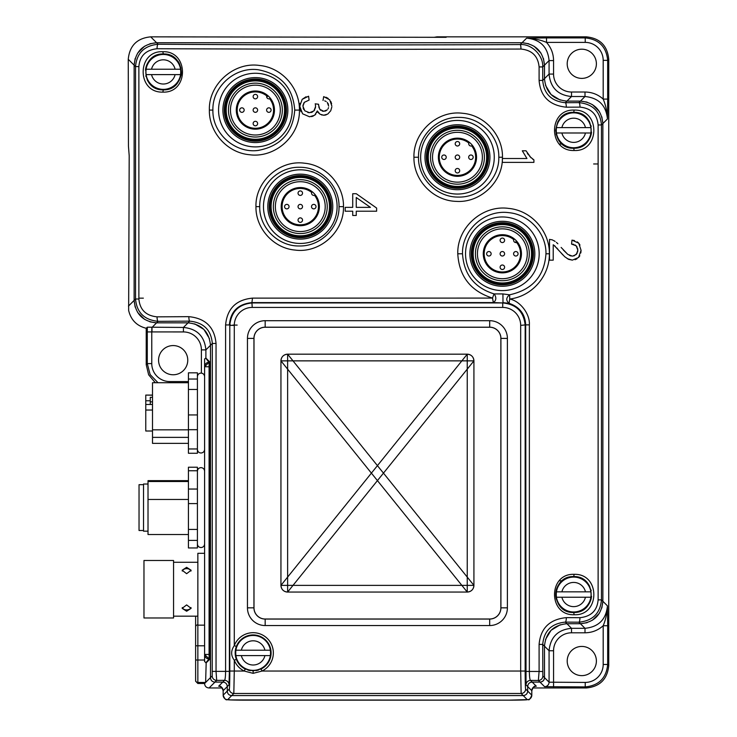 <?xml version="1.0" encoding="UTF-8"?>
<svg xmlns="http://www.w3.org/2000/svg" width="737" height="737" viewBox="0 0 737 737"><rect width="100%" height="100%" fill="white"/><g stroke="black" fill="none" stroke-linecap="round" stroke-linejoin="round"><path stroke-width="1.11" d="M515.771 242.556A14.371 14.371 0 0 0 516.14 240.584M204.6 660.02L204.6 654.502L204.6 661.577L204.6 660.02L197.857 660.02L197.857 683.485L195.618 681.237L195.618 626.911L195.618 645.787L197.857 645.787L197.857 660.02L195.618 660.02M201.394 373.106L201.394 349.891L205.89 349.891L205.89 358.062L204.6 358.993L204.6 366.722A4.394 4.394 -23.7 0 1 208.995 362.3L204.6 366.777L204.6 654.41L204.6 645.787L197.857 645.787L197.857 553.303L204.6 553.303M205.89 358.062L210.128 362.3L209.087 362.3L209.087 366.786L204.6 366.731M204.6 644.322L204.6 376.671C204.379 374.497 203.182 373.3 201.008 373.079C198.824 373.3 197.627 374.497 197.415 376.671M204.6 654.41L209.087 654.41L209.087 658.896L204.6 654.502A4.394 4.394 -156.1 0 0 208.995 658.906M195.618 616.178L195.618 626.911A2.248 2.1 0 0 1 197.857 624.819M222.224 687.971L209.087 687.971C206.305 687.768 204.803 686.267 204.6 683.485L197.857 683.485M155.35 382.733L148.634 374.792L146.221 364.668L146.221 328.278C136.75 325.892 130.9 319.95 128.643 310.452L129.196 155.728L128.45 146.23L128.256 59.292C129.583 45.657 137.064 38.177 150.707 36.85L446.134 37.32M434.111 37.32L436.977 36.85L586.293 36.85C599.927 38.177 607.417 45.657 608.744 59.292L608.744 665.529L607.684 664.47C606.348 678.095 598.868 685.585 585.233 686.912L544.588 686.681A4.486 4.486 -45 0 0 549.074 682.195L585.233 682.425L585.233 686.912L586.293 687.971L532.74 687.971M553.561 650.753A17.955 17.955 137.4 0 1 571.516 632.797L571.516 628.311C557.891 629.638 550.41 637.118 549.074 650.753L549.074 682.195L544.486 677.607C544.219 680.334 542.727 681.826 540 682.093L532.188 682.093C529.406 682.305 527.904 683.798 527.701 686.58L527.701 691.076C527.434 693.803 525.942 695.304 523.215 695.562C525.942 695.304 527.434 693.803 527.701 691.076L527.701 686.58L531.801 690.68A4.486 4.486 135 0 1 536.287 686.193L532.188 682.093L540 682.093C542.782 681.882 544.274 680.389 544.486 677.607L544.486 646.165L549.074 650.753L553.561 650.753L553.561 686.912M535.034 686.423L536.287 686.193M261.045 669.03L262.031 671.048L520.681 671.048L520.681 325.376L525.674 324.87C525.122 314.1 519.594 306.914 509.092 303.322C505.868 300.576 506.015 297.739 509.534 294.8L502.929 293.925L502.993 302.658L509.092 303.322L509.709 299.029C532.427 296.311 549.765 275.546 549.36 253.786C549.848 231.759 531.69 210.469 508.622 208.405C482.523 204.702 457.014 227.466 457.778 253.786C459.114 276.403 470.685 291.17 492.509 298.089L493.357 302.585L502.726 302.935C516.361 304.261 523.841 311.742 525.168 325.376L525.168 671.048L520.681 671.048L521.142 693.489L233.822 693.489L234.283 671.048L244.233 671.048A20.203 20.203 0 0 1 234.283 660.177C230.782 655.552 230.782 650.707 234.283 645.63A20.203 20.203 0 0 1 272.57 647.372A20.203 20.203 0 0 1 262.031 671.048L253.132 673.342L244.233 671.048L245.228 669.03A17.964 17.964 0 0 1 235.49 656.234A17.964 17.964 0 0 0 245.228 669.03L253.132 670.863L261.045 669.03A17.964 17.964 0 0 0 251.372 635.027A17.964 17.964 0 0 0 236.374 646.441C234.781 650.753 234.781 655.064 236.374 659.366L234.283 660.177L234.283 671.048L229.797 671.048A17.964 0.47 90 0 1 229.336 689.003L227.263 691.076C227.466 693.858 228.967 695.359 231.75 695.562L523.215 695.562L231.75 695.562C228.967 695.359 227.475 693.858 227.263 691.076L227.263 686.58C227.051 683.798 225.559 682.305 222.777 682.093L214.964 682.093L222.777 682.093L218.677 686.193L219.93 686.423M608.744 665.529C607.417 679.164 599.927 686.644 586.293 687.971M149.906 321.839L156.585 322.852L188.027 322.852L183.439 327.44C197.074 328.776 204.554 336.256 205.89 349.891L210.478 345.303L210.478 677.607C210.681 680.389 212.182 681.882 214.964 682.093C212.182 681.882 210.681 680.389 210.478 677.607L210.478 345.303C209.151 331.659 201.662 324.179 188.027 322.852L156.585 322.852C142.95 321.525 135.461 314.045 134.134 300.41L135.157 307.08M194.706 323.875L203.9 329.43L209.455 338.624M137.626 312.424L144.581 319.379M135.157 58.499L134.134 65.178L134.134 300.41L134.134 65.178C135.47 51.535 142.95 44.054 156.585 42.728L149.915 43.741M144.572 46.21L137.626 53.156M528.724 43.75L522.045 42.728L156.585 42.728L522.045 42.728C535.679 44.054 543.16 51.544 544.486 65.178L543.473 58.499M540.995 53.156L534.058 46.219M520.967 49.057C531.985 50.134 538.028 56.086 539.097 66.929L542.736 66.929C543.482 55.837 531.856 43.649 520.202 44.57A893.308 23.381 180 0 1 158.105 44.248A4.486 1.059 90.4 0 0 157.045 48.734L361.194 49.397L520.967 49.057A4.486 0.765 -90.3 0 0 520.202 44.57L526.633 38.14C534.085 38.527 540.709 39.945 546.504 42.396L546.504 37.909L526.633 38.14C540.249 39.485 547.729 46.965 549.074 60.581L549.074 74.069L544.486 78.666L544.486 65.178L544.486 78.666C545.813 92.3 553.294 99.781 566.928 101.107L571.516 96.519L571.516 92.024L585.003 92.024C591.949 92.116 598.011 94.465 603.188 99.09C605.648 104.884 607.067 111.508 607.454 118.961L607.684 99.09L603.188 99.09L603.188 60.36L607.684 60.36C606.348 46.726 598.868 39.245 585.233 37.909L585.233 42.396L546.504 42.396C551.129 47.583 553.478 53.644 553.561 60.581L553.561 74.069L549.074 74.069C550.41 87.703 557.891 95.184 571.516 96.519L585.003 96.519C598.628 97.855 606.109 105.345 607.454 118.961L602.866 123.549L601.843 116.87M560.258 100.094L551.064 94.529L545.5 85.335M587.094 102.121L580.415 101.107L566.928 101.107L580.415 101.107C594.05 102.434 601.53 109.914 602.866 123.549L602.866 601.272C601.53 614.907 594.05 622.387 580.415 623.714L587.094 622.701M599.374 111.536L592.437 104.599M592.437 620.232L599.374 613.295M601.843 607.951L602.866 601.272L602.866 123.549L601.466 124.949L598.122 124.949C597.099 114.171 591.056 108.228 579.991 107.132A4.486 1.059 -90.4 0 0 578.895 102.627C592.714 104.009 600.231 111.453 601.466 124.949L601.466 599.872C600.231 613.377 592.705 620.812 578.895 622.194A4.486 1.059 -89.6 0 0 579.955 617.698C591.185 616.464 597.228 610.522 598.122 599.872L601.466 599.872L607.454 605.86L607.684 625.731L603.188 625.731C598.011 630.356 591.949 632.714 585.003 632.797L571.516 632.797M607.684 625.731L607.684 664.47L603.188 664.47L603.188 625.731C605.648 619.937 607.067 613.313 607.454 605.86C606.109 619.485 598.628 626.966 585.003 628.311L571.516 628.311L566.928 623.714L580.415 623.714L566.928 623.714C553.294 625.05 545.813 632.53 544.486 646.165L544.486 677.607L542.847 675.967A4.486 4.486 135 0 1 538.36 680.463L544.588 686.681M545.5 639.486L551.055 630.292L560.258 624.736M209.087 687.971L216.687 680.371A4.486 4.486 -135 0 1 212.201 675.884L204.6 683.485M195.618 680.223A2.248 2.248 180 0 0 197.857 682.471L205.614 682.471L206.176 662.849L210.128 658.896L210.238 366.786L209.087 366.786L209.087 654.41L210.238 654.41M204.6 661.577L206.176 662.849M210.128 658.896L209.022 658.906L205.853 662.849M210.128 362.3L210.238 366.786M146.221 328.278L147.317 327.182L183.439 327.44L183.439 331.936L151.767 331.926L151.767 363.599L147.28 363.599L150.145 374.571L157.994 382.733M173.167 374.764A14.593 14.593 0 0 0 187.76 360.163A14.593 14.593 0 0 0 173.167 345.57A14.593 14.593 0 0 0 158.566 360.163A14.593 14.593 0 0 0 173.167 374.764M146.221 364.668L147.28 363.599L147.28 331.926L151.767 331.926L151.868 327.449M436.977 36.85L444.181 37.32M436.977 37.126L435.033 37.32M444.199 37.191L446.152 37.191M581.797 646.432A14.593 14.593 0 0 0 567.204 661.034A14.593 14.593 0 0 0 581.797 675.626A14.593 14.593 0 0 0 596.39 661.034A14.593 14.593 0 0 0 581.797 646.432M581.797 78.389A14.593 14.593 0 0 0 596.39 63.797A14.593 14.593 0 0 0 581.797 49.195A14.593 14.593 0 0 0 567.204 63.797A14.593 14.593 0 0 0 581.797 78.389M534.887 686.423L535.237 686.377C534.334 685.677 533.192 687.114 531.81 690.698L531.81 695.184A4.486 4.486 135 0 1 527.314 699.662A17.964 0.47 0 0 1 509.359 700.15L528.374 699.579C528.917 700.5 530.069 699.035 531.81 695.194L525.628 689.003A17.964 0.47 -90 0 1 525.168 671.048M218.677 686.193A4.486 4.486 -135 0 1 223.164 690.68L227.263 686.58L227.263 691.076L223.164 695.175L223.154 690.698C221.773 687.114 220.63 685.677 219.727 686.377L220.077 686.423M531.801 695.203L531.801 690.68M223.164 690.68L223.164 695.203M532.188 682.093L530.511 680.417A4.486 4.486 -45 0 0 526.025 684.913L525.674 324.87L529.359 324.87L529.359 671.435L539.097 671.453L538.36 680.463L530.511 680.417C529.811 679.671 529.424 676.677 529.359 671.435M507.397 607.841L507.397 338.403A17.706 17.706 0 0 0 489.69 320.696L265.173 320.696A17.706 17.706 0 0 0 247.457 338.403L247.457 607.841A17.706 17.706 0 0 0 265.173 625.547L489.69 625.547A17.706 17.706 0 0 0 507.397 607.841L500.92 607.841L500.92 338.403A11.23 11.23 0 0 0 489.69 327.182L265.173 327.182A11.23 11.23 0 0 0 253.943 338.403L253.943 607.841A11.23 11.23 0 0 0 265.173 619.062L489.69 619.062A11.23 11.23 0 0 0 500.92 607.841L500.865 607.841A11.166 11.166 0 0 1 489.69 619.006L265.173 619.006A11.166 11.166 0 0 1 253.998 607.841L253.998 338.403A11.166 11.166 0 0 1 265.173 327.237L489.69 327.237A11.166 11.166 0 0 1 500.865 338.403L500.865 607.841M258.521 670.044A17.964 17.964 0 0 1 255.859 670.661A17.964 17.964 0 0 0 258.521 670.044M250.405 670.661A17.964 17.964 0 0 1 247.752 670.044A17.964 17.964 0 0 0 250.405 670.661M235.177 652.908A17.964 17.964 0 0 1 236.374 646.441A17.964 17.964 0 0 0 235.177 652.908M227.263 686.58L229.023 684.83L229.373 671.352L229.797 325.376C231.123 311.742 238.604 304.261 252.238 302.935L502.726 302.935L502.726 307.421L252.238 307.421L251.916 302.612C238.088 304.012 230.57 311.456 229.373 324.953L225.596 324.953C227.134 308.656 236.098 299.71 252.496 298.126L251.916 302.612L493.357 302.585C496.305 300.429 496.591 297.545 494.214 293.925L494.002 293.888C474.398 287.725 463.895 274.357 462.514 253.786C461.804 230.22 484.688 209.4 508.779 212.661C529.857 214.541 546.449 233.859 545.96 253.786C544.44 276.108 532.335 289.788 509.654 294.8L509.534 294.8M229.023 684.83A4.486 4.486 45 0 0 224.527 680.334L222.777 682.093M188.838 316.661C205.485 318.292 214.55 327.228 216.042 343.46L212.311 343.46C211.15 329.992 203.624 322.557 189.741 321.148A4.486 0.903 -90.3 0 1 188.838 316.661L157.045 316.846A4.486 1.059 89.6 0 0 158.105 321.332C144.286 319.95 136.769 312.506 135.534 299.01L138.878 299.01C139.892 309.78 145.944 315.731 157.045 316.846M157.045 48.734C145.815 49.987 139.754 55.938 138.878 66.579L135.534 66.579C136.769 53.073 144.295 45.63 158.105 44.248L150.707 36.85M579.991 107.132L566.283 107.187C549.461 105.409 540.405 96.483 539.097 80.416L542.736 80.416C543.86 93.848 551.396 101.273 565.325 102.71A4.486 0.986 89.7 0 1 566.32 107.187M579.991 617.689L566.283 617.643C549.618 619.292 540.562 628.21 539.097 644.414L539.097 671.471M566.32 617.634A4.486 0.986 90.3 0 1 565.325 622.111A893.355 23.381 0 0 1 578.895 622.194L585.003 628.311L585.003 632.797M539.097 644.414L542.736 644.414C543.897 630.936 551.433 623.502 565.325 622.111L566.928 623.714M544.486 646.165L542.736 644.414L542.847 675.967M509.654 294.8L509.709 299.029C520.267 301.037 530.152 314.165 529.359 324.87M216.042 671.37L225.596 671.37C225.531 676.621 225.181 679.615 224.527 680.334A888.831 23.28 0 0 0 216.687 680.371L216.042 671.379L216.042 343.46M494.002 293.888L492.509 298.089L252.496 298.126M574.187 150.505C548.006 151.5 547.95 109.002 574.187 110.089C600.646 109.306 600.13 151.794 574.187 150.505L573.672 148.257C596.887 149.003 597.053 111.692 573.672 112.328C550.318 111.609 550.484 149.095 573.672 148.257C565.251 147.031 557.384 144.986 555.716 130.292C557.651 118.353 563.639 112.365 573.672 112.328L574.187 110.089M162.813 92.125C136.354 92.908 136.87 50.42 162.813 51.71C188.994 50.715 189.05 93.212 162.813 92.125L163.328 89.877C186.682 90.605 186.516 53.119 163.328 53.958C140.113 53.211 139.947 90.522 163.328 89.877C172.403 89.352 178.262 84.617 180.897 75.662C182.334 73.341 180.095 62.627 177.626 61.051C173.923 56.436 169.16 54.068 163.328 53.958L162.813 51.71M574.187 614.741C548.006 615.736 547.95 573.239 574.187 574.326C600.646 573.533 600.13 616.021 574.187 614.741L573.672 612.493C596.887 613.23 597.053 575.929 573.672 576.564C550.318 575.846 550.484 613.331 573.672 612.493C564.008 611.83 558.084 606.671 555.882 597.007C555.274 592.032 556.463 587.555 559.438 583.584C562.469 580.507 563.704 577.624 573.672 576.564L574.187 574.326M552.197 239.829L549.507 239.396L552.197 239.829L555.136 241.423M554.694 241.119L554.132 240.769M556.371 242.372L557.872 243.772M561.133 247.439L567.776 254.366L563.335 250.036M571.101 256.006L569.296 255.315M573.93 255.96L577.117 253.408M577.679 251.98L577.725 248.655M577.2 247.144L575.127 244.951M573.736 244.371L572.76 244.168M574.51 240.575L571.976 240.124L571.571 244.094L571.976 240.124L578.738 243.182L577.283 241.874M579.982 245.062L578.738 243.182L581.069 250.331L578.563 257.489L579.807 255.813M580.83 252.938L581.069 250.331M577.007 258.798L575.072 259.719M553.856 245.181L564.791 256.789L568.632 259.36L572.345 260.133L567.278 258.659M562.985 255.02L561.161 253.04M557.992 249.346L556.711 247.881M555.302 246.379L554.546 245.707M328.49 104.617L327.993 103.355M326.159 101.503L324.685 100.84M328.158 98.399L325.938 97.21M331.622 103.788L330.812 101.476M331.807 107.058L330.729 110.79L327.725 114.088L330.729 110.79M326.242 114.806L325.247 115.092M324.51 115.212L321.489 114.908M318.974 113.36L318.062 112.273M317.472 111.25L316.717 112.66M315.795 114.134L314.635 115.258L317.315 110.928L319.969 114.161L323.681 115.258L327.725 114.088M313.28 116.059L311.558 116.612M302.585 113.793L309.568 116.796L302.585 113.793L299.729 106.202L302.188 99.32L308.582 96.215L309.098 100.075L308.582 96.215M300.014 108.947L301.065 111.748M300.079 103.281L299.729 106.202M306.067 96.75L302.188 99.32M303.58 103.438L304.528 102.148M309.098 100.075L304.363 102.323L302.925 106.229L303.064 104.847M303.801 109.555L303.119 107.888M302.925 106.229L304.805 110.817L309.485 112.706L307.836 112.521M312.654 111.895L311.06 112.531M315.537 105.713L315.418 108.146M314.8 109.749L313.861 110.965L315.593 106.552L315.39 104.765M316.293 103.972L317.426 104.11M319.029 107.86L318.55 104.258L318.513 104.875L318.55 104.258L315.169 103.825M320.788 110.393L319.803 109.316L323.764 111.287L322.18 111.084M326.288 110.624L324.989 111.149M328.499 107.63L328.002 108.883M376.625 208.064L356.257 193.72L376.625 208.064L376.625 211.215L356.257 211.215L356.257 215.462L352.719 215.462L352.719 211.215L345.192 211.215L345.192 207.355L352.719 207.355L352.719 193.72L356.257 193.72M209.372 110.089C208.875 131.96 226.996 152.752 249.456 154.724C275.122 158.344 300.152 135.967 299.425 110.089C299.821 87.823 281.654 67.482 259.406 65.455C233.915 61.641 208.479 84.423 209.372 110.089L212.91 110.089C212.164 132.973 234.578 153.591 258.079 150.449C280.751 146.138 292.976 132.688 294.736 110.089C293.004 87.537 280.806 74.087 258.153 69.739C234.615 66.514 212.118 87.27 212.91 110.089M255.96 206.636C255.499 228.111 273.289 248.212 295.03 250.064C319.803 253.51 344.161 231.897 343.488 206.636C343.893 184.895 326.04 165.088 304.473 163.209C279.747 159.643 255.195 181.514 255.96 206.636L259.737 206.636C259.157 227.272 277.794 246.416 299.277 245.974C320.623 246.563 339.554 227.604 339.02 206.636C339.545 185.752 320.835 166.829 299.415 167.29C278.042 166.7 259.148 185.881 259.737 206.636M502.45 158.51L502.468 157.239C502.938 135.599 485.01 115.202 462.974 113.323C437.861 109.822 413.245 131.72 413.936 157.239C413.466 180.261 433.227 200.851 456.332 201.367C479.4 203.043 501.4 183.283 502.358 160.325L502.45 158.51M531.045 157.819L526.034 150.79L522.303 150.79L526.955 158.51L502.358 158.51L502.358 162.37L533.92 162.37L533.92 159.883L532.584 159.072M527.25 153.084L528.466 154.908M502.929 293.925L494.214 293.925M473.172 253.786A29.185 29.185 0 0 1 502.358 224.592A29.185 29.185 0 0 1 531.543 253.786A29.185 29.185 0 0 1 502.358 282.971A29.185 29.185 0 0 1 473.172 253.786M475.42 253.786A26.947 26.947 0 0 0 502.358 280.723A26.947 26.947 0 0 0 529.304 253.786A26.947 26.947 0 0 0 502.358 226.839A26.947 26.947 0 0 0 475.42 253.786A26.947 26.947 0 0 0 502.358 280.723A26.947 26.947 0 0 0 529.304 253.786A26.947 26.947 0 0 0 502.358 226.839A26.947 26.947 0 0 0 475.42 253.786M477.438 253.786A24.92 24.92 0 0 0 502.358 278.706A24.92 24.92 0 0 0 527.277 253.786A24.92 24.92 0 0 0 502.358 228.857A24.92 24.92 0 0 0 477.438 253.786M516.582 242.445L517.365 241.994A19.088 19.088 0 0 0 514.205 238.816L513.744 239.599A18.185 18.185 0 0 0 484.642 249.696A18.185 18.185 0 0 0 506.383 271.52A18.185 18.185 0 0 0 516.582 242.445A2.248 2.248 0 0 1 513.744 239.599M314.506 195.296L315.289 194.844A19.088 19.088 0 0 0 312.129 191.666L311.677 192.449A18.185 18.185 0 0 0 282.566 202.546A18.185 18.185 0 0 0 304.317 224.37A18.185 18.185 0 0 0 314.506 195.296A2.248 2.248 0 0 1 311.677 192.449M325.21 206.636A24.92 24.92 0 0 0 300.281 181.707A24.92 24.92 0 0 0 275.362 206.636A24.92 24.92 0 0 0 300.281 231.556A24.92 24.92 0 0 0 325.21 206.636M273.344 206.636A26.947 26.947 0 0 0 300.281 233.574A26.947 26.947 0 0 0 327.228 206.636A26.947 26.947 0 0 0 300.281 179.69A26.947 26.947 0 0 0 273.344 206.636A26.947 26.947 0 0 0 300.281 233.574A26.947 26.947 0 0 0 327.228 206.636A26.947 26.947 0 0 0 300.281 179.69A26.947 26.947 0 0 0 273.344 206.636M271.096 206.636A29.185 29.185 0 0 1 300.281 177.442A29.185 29.185 0 0 1 329.476 206.636A29.185 29.185 0 0 1 300.281 235.822A29.185 29.185 0 0 1 271.096 206.636M269.604 98.749L270.387 98.297A19.088 19.088 0 0 0 267.227 95.119L266.766 95.911A18.185 18.185 0 0 0 237.664 105.999A18.185 18.185 0 0 0 259.406 127.823A18.185 18.185 0 0 0 269.604 98.749A2.248 2.248 0 0 1 266.766 95.911M280.3 110.089A24.92 24.92 0 0 0 255.38 85.16A24.92 24.92 0 0 0 230.46 110.089A24.92 24.92 0 0 0 255.38 135.009A24.92 24.92 0 0 0 280.3 110.089M228.442 110.089A26.947 26.947 0 0 0 255.38 137.027A26.947 26.947 0 0 0 282.326 110.089A26.947 26.947 0 0 0 255.38 83.143A26.947 26.947 0 0 0 228.442 110.089A26.947 26.947 0 0 0 255.38 137.027A26.947 26.947 0 0 0 282.326 110.089A26.947 26.947 0 0 0 255.38 83.143A26.947 26.947 0 0 0 228.442 110.089M226.195 110.089A29.185 29.185 0 0 1 255.38 80.895A29.185 29.185 0 0 1 284.565 110.089A29.185 29.185 0 0 1 255.38 139.275A29.185 29.185 0 0 1 226.195 110.089M471.671 145.898L472.463 145.447A19.088 19.088 0 0 0 469.294 142.269L468.843 143.061A18.185 18.185 0 0 0 439.731 153.149A18.185 18.185 0 0 0 461.482 174.973A18.185 18.185 0 0 0 471.671 145.898A2.248 2.248 0 0 1 468.843 143.061M482.376 157.239A24.92 24.92 0 0 0 457.456 132.319A24.92 24.92 0 0 0 432.527 157.239A24.92 24.92 0 0 0 457.456 182.159A24.92 24.92 0 0 0 482.376 157.239M430.509 157.239A26.947 26.947 0 0 0 457.456 184.176A26.947 26.947 0 0 0 484.393 157.239A26.947 26.947 0 0 0 457.456 130.292A26.947 26.947 0 0 0 430.509 157.239A26.947 26.947 0 0 0 457.456 184.176A26.947 26.947 0 0 0 484.393 157.239A26.947 26.947 0 0 0 457.456 130.292A26.947 26.947 0 0 0 430.509 157.239M428.261 157.239A29.185 29.185 0 0 1 457.456 128.045A29.185 29.185 0 0 1 486.641 157.239A29.185 29.185 0 0 1 457.456 186.424A29.185 29.185 0 0 1 428.261 157.239M418.505 157.239C417.98 178.372 436.903 197.534 458.626 197.074C480.321 197.663 499.41 178.179 498.802 157.239C499.4 136.428 480.579 116.962 458.764 117.404C437.105 116.805 417.971 136.013 418.505 157.239L413.936 157.239M526.955 158.51L522.303 150.79M529.719 156.456L533.92 159.883M569.729 147.815A17.964 17.964 0 0 1 568.946 147.621M567.352 147.105A17.964 17.964 0 0 1 566.256 146.654A17.964 17.964 0 0 0 567.352 147.105M562.939 144.701A17.964 17.964 0 0 1 561.88 143.844M559.567 141.412A17.964 17.964 0 0 1 558.084 139.219A17.964 17.964 0 0 0 559.567 141.412M556.315 134.926A17.964 17.964 0 0 1 556.048 133.756A17.964 17.964 0 0 0 556.315 134.926M557.716 122.047A17.964 17.964 0 0 1 558.038 121.467A17.964 17.964 0 0 0 557.716 122.047M562.091 116.566A17.964 17.964 0 0 1 564.551 114.825M565.924 114.088A17.964 17.964 0 0 1 566.799 113.701A17.964 17.964 0 0 0 565.924 114.088M569.121 112.918A17.964 17.964 0 0 1 570.742 112.577M575.855 112.466A17.964 17.964 0 0 1 589.757 122.296A17.964 17.964 0 0 0 575.855 112.466M591.056 125.778A17.964 17.964 0 0 1 591.203 126.359A17.964 17.964 0 0 0 591.056 125.778M591.544 132.08A17.964 17.964 0 0 1 587.73 141.476A17.964 17.964 0 0 0 591.544 132.08M585.574 143.743A17.964 17.964 0 0 1 576.859 147.971A17.964 17.964 0 0 0 585.574 143.743M161.145 89.748A17.964 17.964 0 0 1 147.243 79.918A17.964 17.964 0 0 0 161.145 89.748M145.944 76.436A17.964 17.964 0 0 1 145.797 75.856A17.964 17.964 0 0 0 145.944 76.436M145.456 70.135A17.964 17.964 0 0 1 149.27 60.729A17.964 17.964 0 0 0 145.456 70.135M151.426 58.463A17.964 17.964 0 0 1 160.141 54.243A17.964 17.964 0 0 0 151.426 58.463M167.271 54.391A17.964 17.964 0 0 1 168.054 54.593M169.648 55.109A17.964 17.964 0 0 1 170.744 55.561A17.964 17.964 0 0 0 169.648 55.109M174.061 57.514A17.964 17.964 0 0 1 175.12 58.37M177.433 60.803A17.964 17.964 0 0 1 178.916 62.995A17.964 17.964 0 0 0 177.433 60.803M180.685 67.288A17.964 17.964 0 0 1 180.952 68.458A17.964 17.964 0 0 0 180.685 67.288M179.284 80.167A17.964 17.964 0 0 1 178.962 80.748A17.964 17.964 0 0 0 179.284 80.167M174.964 85.603A17.964 17.964 0 0 1 172.449 87.39M171.067 88.127A17.964 17.964 0 0 1 170.201 88.514A17.964 17.964 0 0 0 171.067 88.127M167.889 89.288A17.964 17.964 0 0 1 166.258 89.638M569.729 612.051A17.964 17.964 0 0 1 568.946 611.857M567.352 611.341A17.964 17.964 0 0 1 566.256 610.89A17.964 17.964 0 0 0 567.352 611.341M562.948 608.937A17.964 17.964 0 0 1 561.88 608.08M559.567 605.648A17.964 17.964 0 0 1 558.084 603.456A17.964 17.964 0 0 0 559.567 605.648M556.315 599.163A17.964 17.964 0 0 1 556.048 597.993A17.964 17.964 0 0 0 556.315 599.163M557.716 586.274A17.964 17.964 0 0 1 558.038 585.694A17.964 17.964 0 0 0 557.716 586.274M562.119 580.774A17.964 17.964 0 0 1 570.742 576.813M575.855 576.702A17.964 17.964 0 0 1 589.757 586.523A17.964 17.964 0 0 0 575.855 576.702M591.056 590.005A17.964 17.964 0 0 1 591.203 590.586A17.964 17.964 0 0 0 591.056 590.005M591.544 596.316A17.964 17.964 0 0 1 587.73 605.713A17.964 17.964 0 0 0 591.544 596.316M585.574 607.979A17.964 17.964 0 0 1 576.859 612.207A17.964 17.964 0 0 0 585.574 607.979M549.507 239.396L549.507 260.17L553.22 260.17L553.22 244.758M572.345 260.133L578.563 257.489M571.571 244.094L576.205 245.79L577.872 250.248L576.288 254.514L572.428 256.163L567.776 254.366M323.764 111.287L327.274 109.841M318.513 104.875L319.803 109.316M309.485 112.706L313.861 110.965M309.568 116.796L314.635 115.258M323.018 100.462L323.7 96.602L329.706 99.817L331.853 106.054M327.265 102.388L328.674 106.137M370.425 207.355L356.257 197.516L356.257 207.355L370.425 207.355M467.24 354.184L287.623 354.184A6.679 6.679 0 0 0 280.944 360.863L280.944 585.381A6.679 6.679 0 0 0 287.623 592.06L467.24 592.06A6.679 6.679 0 0 0 473.919 585.381L473.919 360.863L473.919 585.381L280.944 585.381L280.944 360.863L467.24 592.06C471.33 591.682 473.559 589.453 473.919 585.381L287.623 354.184C283.533 354.561 281.304 356.791 280.944 360.863L473.919 360.863A6.679 6.679 0 0 0 467.24 354.184L467.24 592.06L287.623 592.06L287.623 354.184L467.24 354.184L280.944 585.381C281.322 589.471 283.552 591.7 287.623 592.06L473.919 360.863C473.532 356.772 471.312 354.543 467.24 354.184L467.24 356.422M569.784 576.997A17.964 17.964 0 0 0 568.07 577.467M562.571 580.415A17.964 17.964 0 0 0 560.839 581.963M562.368 608.486A17.964 17.964 0 0 0 564.588 610.024M569.425 611.977A17.964 17.964 0 0 0 570.797 612.263M585.454 597.228L590.862 597.228A17.393 17.393 0 0 0 590.862 591.839L556.49 591.839A17.393 17.393 0 0 0 556.49 597.228L585.454 597.228A12.078 12.078 0 0 1 561.898 597.228M264.915 655.598L270.322 655.598A17.393 17.393 0 0 0 270.322 650.209L235.951 650.209A17.393 17.393 0 0 0 235.951 655.598L264.915 655.598A12.078 12.078 0 0 1 241.358 655.598M166.58 89.582A17.964 17.964 0 0 0 168.064 89.241M174.402 86.063A17.964 17.964 0 0 0 176.161 84.479M174.623 57.956A17.964 17.964 0 0 0 172.412 56.427M167.575 54.464A17.964 17.964 0 0 0 166.203 54.188M175.102 74.612L180.51 74.612A17.393 17.393 0 0 0 180.51 69.223L146.138 69.223A17.393 17.393 0 0 0 146.138 74.612L175.102 74.612A12.078 12.078 0 0 1 151.546 74.612M570.41 112.632A17.964 17.964 0 0 0 568.936 112.964M562.58 116.17A17.964 17.964 0 0 0 560.839 117.736M562.377 144.259A17.964 17.964 0 0 0 564.588 145.788M569.425 147.75A17.964 17.964 0 0 0 570.797 148.026M585.454 132.992L590.862 132.992A17.393 17.393 0 0 0 590.862 127.602L556.49 127.602A17.393 17.393 0 0 0 556.49 132.992L585.454 132.992A12.078 12.078 0 0 1 561.898 132.992M197.415 489.046L188.432 489.046L188.432 547.959L197.415 547.959L197.415 467.221L188.432 467.221L188.432 470.759L197.415 470.759M188.432 489.046L188.432 470.759M197.415 503.592L188.432 503.592M188.432 529.424L197.415 529.424M197.415 540.414L188.432 540.414M188.432 480.653L148.017 480.653L148.017 481.51L188.432 481.51M148.017 481.51L148.017 499.474L188.432 499.474M148.017 499.474L148.017 534.537L188.432 534.537M148.017 484.016L143.522 484.016L143.522 531.165L148.017 531.165M143.522 484.688L139.035 484.688L139.035 530.493L143.522 530.493M186.636 604.911L191.123 608.347L186.636 611.24L182.14 608.347L186.636 604.911M186.636 567.324L191.123 570.245L186.636 573.699L182.14 570.245L186.636 567.324M190.984 607.546A4.486 3.16 0 0 1 186.636 609.923A4.486 3.16 0 0 1 182.288 607.546M182.279 571.046A4.486 3.188 180 0 1 186.636 568.642A4.486 3.188 180 0 1 190.984 571.046M173.554 617.974L173.554 560.488L143.973 560.488L143.973 617.974L173.554 617.974M197.415 379.03L197.415 372.83L188.432 372.83L188.432 379.03L197.415 379.03L197.415 389.468L188.432 389.468L188.432 453.264L197.415 453.264L197.415 389.468M188.432 379.03L188.432 389.468M188.432 414.94L197.415 414.94M197.415 429.689L188.432 429.689M188.432 448.962L197.415 448.962M188.432 382.733L152.504 382.733L152.504 429.837L188.432 429.837M152.504 429.837L152.504 437.373L188.432 437.373M152.504 437.373L152.504 443.361L188.432 443.361M152.504 404.484L150.265 404.484L150.265 397.326L152.504 397.326M150.265 404.484L145.769 404.484L145.769 410.039L152.504 410.039M145.769 410.039L145.769 431.007L152.504 431.007M152.504 395.087L145.769 395.087L152.504 395.207M150.265 400.771L145.769 400.771L145.769 395.207M145.769 404.484L145.769 400.771M195.618 639.541L195.618 666.488M515.826 251.538A2.248 2.248 0 0 1 518.074 253.786A2.248 2.248 0 0 1 515.826 256.025A2.248 2.248 0 0 1 513.588 253.786A2.248 2.248 0 0 1 515.826 251.538M500.11 240.308A2.248 2.248 0 0 1 502.358 238.069A2.248 2.248 0 0 1 504.605 240.308A2.248 2.248 0 0 1 502.358 242.556A2.248 2.248 0 0 1 500.11 240.308M488.889 256.025A2.248 2.248 0 0 1 486.641 253.786A2.248 2.248 0 0 1 488.889 251.538A2.248 2.248 0 0 1 491.137 253.786A2.248 2.248 0 0 1 488.889 256.025M504.605 267.255A2.248 2.248 0 0 1 502.358 269.502A2.248 2.248 0 0 1 500.11 267.255A2.248 2.248 0 0 1 502.358 265.007A2.248 2.248 0 0 1 504.605 267.255M502.358 251.538A2.248 2.248 0 0 1 504.605 253.786A2.248 2.248 0 0 1 502.358 256.025A2.248 2.248 0 0 1 500.11 253.786A2.248 2.248 0 0 1 502.358 251.538M517.365 241.994A19.088 19.088 0 0 1 506.54 272.404A19.088 19.088 0 0 1 483.748 249.539A19.088 19.088 0 0 1 514.205 238.816M470.925 154.991A2.248 2.248 0 0 1 473.172 157.239A2.248 2.248 0 0 1 470.925 159.487A2.248 2.248 0 0 1 468.677 157.239A2.248 2.248 0 0 1 470.925 154.991M455.208 143.77A2.248 2.248 0 0 1 457.456 141.522A2.248 2.248 0 0 1 459.695 143.77A2.248 2.248 0 0 1 457.456 146.009A2.248 2.248 0 0 1 455.208 143.77M443.978 159.487A2.248 2.248 0 0 1 441.739 157.239A2.248 2.248 0 0 1 443.978 154.991A2.248 2.248 0 0 1 446.226 157.239A2.248 2.248 0 0 1 443.978 159.487M459.695 170.708A2.248 2.248 0 0 1 457.456 172.955A2.248 2.248 0 0 1 455.208 170.708A2.248 2.248 0 0 1 457.456 168.46A2.248 2.248 0 0 1 459.695 170.708M457.456 154.991A2.248 2.248 0 0 1 459.695 157.239A2.248 2.248 0 0 1 457.456 159.487A2.248 2.248 0 0 1 455.208 157.239A2.248 2.248 0 0 1 457.456 154.991M472.463 145.447A19.088 19.088 0 0 1 461.638 175.857A19.088 19.088 0 0 1 438.847 152.992A19.088 19.088 0 0 1 469.294 142.269M313.759 204.389A2.248 2.248 0 0 1 316.007 206.636A2.248 2.248 0 0 1 313.759 208.875A2.248 2.248 0 0 1 311.511 206.636A2.248 2.248 0 0 1 313.759 204.389M298.043 193.158A2.248 2.248 0 0 1 300.281 190.92A2.248 2.248 0 0 1 302.529 193.158A2.248 2.248 0 0 1 300.281 195.406A2.248 2.248 0 0 1 298.043 193.158M286.813 208.875A2.248 2.248 0 0 1 284.565 206.636A2.248 2.248 0 0 1 286.813 204.389A2.248 2.248 0 0 1 289.061 206.636A2.248 2.248 0 0 1 286.813 208.875M302.529 220.105A2.248 2.248 0 0 1 300.281 222.353A2.248 2.248 0 0 1 298.043 220.105A2.248 2.248 0 0 1 300.281 217.857A2.248 2.248 0 0 1 302.529 220.105M300.281 204.389A2.248 2.248 0 0 1 302.529 206.636A2.248 2.248 0 0 1 300.281 208.875A2.248 2.248 0 0 1 298.043 206.636A2.248 2.248 0 0 1 300.281 204.389M315.289 194.844A19.088 19.088 0 0 1 304.464 225.255A19.088 19.088 0 0 1 281.681 202.389A19.088 19.088 0 0 1 312.129 191.666M268.848 107.842A2.248 2.248 0 0 1 271.096 110.089A2.248 2.248 0 0 1 268.848 112.328A2.248 2.248 0 0 1 266.61 110.089A2.248 2.248 0 0 1 268.848 107.842M253.132 96.611A2.248 2.248 0 0 1 255.38 94.373A2.248 2.248 0 0 1 257.628 96.611A2.248 2.248 0 0 1 255.38 98.859A2.248 2.248 0 0 1 253.132 96.611M241.911 112.328A2.248 2.248 0 0 1 239.663 110.089A2.248 2.248 0 0 1 241.911 107.842A2.248 2.248 0 0 1 244.159 110.089A2.248 2.248 0 0 1 241.911 112.328M257.628 123.558A2.248 2.248 0 0 1 255.38 125.806A2.248 2.248 0 0 1 253.132 123.558A2.248 2.248 0 0 1 255.38 121.31A2.248 2.248 0 0 1 257.628 123.558M255.38 107.842A2.248 2.248 0 0 1 257.628 110.089A2.248 2.248 0 0 1 255.38 112.328A2.248 2.248 0 0 1 253.132 110.089A2.248 2.248 0 0 1 255.38 107.842M270.387 98.297A19.088 19.088 0 0 1 259.562 128.708A19.088 19.088 0 0 1 236.77 105.842A19.088 19.088 0 0 1 267.227 95.119M230.681 325.091L229.852 325.091M603.188 664.47A17.955 17.955 132.7 0 1 585.233 682.425M208.995 362.3L205.641 358.025M183.439 331.936A17.955 17.955 -132.5 0 1 201.394 349.891M169.722 382.733L169.722 381.563L188.432 381.563M169.722 381.563A17.955 17.955 -142.9 0 1 151.767 363.599M147.317 327.182L147.28 331.926M128.256 59.292L135.534 66.579L135.534 299.01L128.45 306.104M151.997 331.936L151.997 327.449L158.105 321.332A893.345 23.381 -0 0 1 189.741 321.148L188.027 322.852M546.504 37.909L585.233 37.909L586.293 36.85M607.684 99.09L607.684 60.36L608.744 59.292M585.003 92.024L585.003 96.519L578.895 102.627A893.355 23.381 180 0 1 565.325 102.71L566.928 101.107M585.233 42.396A17.955 17.955 51.8 0 1 603.188 60.36M571.516 92.024A17.955 17.955 47.4 0 1 553.561 74.069M553.561 60.581L549.074 60.581L542.736 66.929L542.736 80.416L544.486 78.666M227.65 699.662A4.486 4.486 -135 0 1 223.164 695.175C226.25 702.766 226.83 698.381 230.091 699.92L509.359 700.15L245.605 700.15A17.964 0.47 -0 0 1 227.65 699.662L233.822 693.489A4.486 4.486 45 0 1 229.336 689.003M525.628 689.003A4.486 4.486 -45 0 1 521.142 693.489L527.314 699.662M267.964 95.736A18.075 18.075 0 0 1 266.757 97.275M562.082 144.019L559.328 144.019M559.319 580.802L562.082 580.802M526.025 684.913L527.701 686.58M252.238 307.421A17.955 17.955 -38.1 0 0 234.283 325.376L234.283 645.63L236.374 646.441M502.726 307.421A17.955 17.955 51.9 0 1 520.681 325.376M253.132 673.342L253.132 670.863M229.797 671.048L229.797 325.376L234.283 325.376M212.201 675.884L212.311 343.46L210.478 345.303M212.311 671.389L216.042 671.389M138.878 299.01L138.878 66.579M539.097 66.929L539.097 80.416M598.122 124.949L598.122 599.872M539.097 671.481L542.736 671.481M525.674 671.425L529.359 671.425M225.596 324.953L225.596 671.352L229.373 671.352M549.36 253.786L545.96 253.786M539.171 253.786A36.813 36.813 0 0 1 502.219 290.599A36.813 36.813 0 0 1 465.544 253.51A36.813 36.813 0 0 1 502.496 216.964A36.813 36.813 0 0 1 539.171 253.786M457.778 253.786L462.514 253.786M469.884 253.546A32.474 32.474 0 0 0 502.238 286.26A32.474 32.474 0 0 0 534.841 253.786A32.474 32.474 0 0 0 502.477 221.303A32.474 32.474 0 0 0 469.884 253.546M533.441 253.786A31.083 31.083 0 0 0 502.459 222.703A31.083 31.083 0 0 0 471.275 253.786A31.083 31.083 0 0 0 502.256 284.86A31.083 31.083 0 0 0 533.441 253.786M472.15 253.583A30.217 30.217 0 0 0 502.256 283.994A30.217 30.217 0 0 0 532.575 253.786A30.217 30.217 0 0 0 502.459 223.569A30.217 30.217 0 0 0 472.15 253.583M232.689 325.091L237.167 325.091M593.644 163.973L598.122 163.973M143.356 298.153L138.878 298.153M489.69 625.547L489.69 619.006M507.397 338.403L500.865 338.403M489.69 327.237L489.69 320.696M265.173 320.696L265.173 327.237M253.998 338.403L247.457 338.403M247.457 607.841L253.998 607.841M265.173 619.006L265.173 625.547M287.623 589.821L287.623 592.06M283.183 360.863L280.944 360.863M471.671 585.381L473.919 585.381M270.074 206.434A30.217 30.217 0 0 0 300.189 236.844A30.217 30.217 0 0 0 330.498 206.636A30.217 30.217 0 0 0 300.383 176.419A30.217 30.217 0 0 0 270.074 206.434M331.364 206.636A31.083 31.083 0 0 0 300.392 175.553A31.083 31.083 0 0 0 269.208 206.636A31.083 31.083 0 0 0 300.18 237.71A31.083 31.083 0 0 0 331.364 206.636M267.807 206.397A32.474 32.474 0 0 0 300.162 239.11A32.474 32.474 0 0 0 332.765 206.636A32.474 32.474 0 0 0 300.41 174.153A32.474 32.474 0 0 0 267.807 206.397M263.468 206.36A36.813 36.813 0 0 1 300.42 169.814A36.813 36.813 0 0 1 337.104 206.904A36.813 36.813 0 0 1 300.152 243.45A36.813 36.813 0 0 1 263.468 206.36M343.488 206.636L339.02 206.636M225.172 109.887A30.217 30.217 0 0 0 255.278 140.297A30.217 30.217 0 0 0 285.597 110.089A30.217 30.217 0 0 0 255.481 79.872A30.217 30.217 0 0 0 225.172 109.887M286.463 110.089A31.083 31.083 0 0 0 255.481 79.006A31.083 31.083 0 0 0 224.297 110.089A31.083 31.083 0 0 0 255.278 141.163A31.083 31.083 0 0 0 286.463 110.089M222.906 109.85A32.474 32.474 0 0 0 255.26 142.563A32.474 32.474 0 0 0 287.863 110.089A32.474 32.474 0 0 0 255.499 77.606A32.474 32.474 0 0 0 222.906 109.85M218.567 109.813A36.813 36.813 0 0 1 255.518 73.267A36.813 36.813 0 0 1 292.193 110.357A36.813 36.813 0 0 1 255.242 146.903A36.813 36.813 0 0 1 218.567 109.813M299.425 110.089L294.736 110.089M427.239 157.036A30.217 30.217 0 0 0 457.355 187.447A30.217 30.217 0 0 0 487.664 157.239A30.217 30.217 0 0 0 457.557 127.022A30.217 30.217 0 0 0 427.239 157.036M488.539 157.239A31.083 31.083 0 0 0 457.557 126.156A31.083 31.083 0 0 0 426.373 157.239A31.083 31.083 0 0 0 457.345 188.322A31.083 31.083 0 0 0 488.53 157.442A31.083 31.083 0 0 0 488.539 157.239M424.973 156.999A32.474 32.474 0 0 0 457.336 189.713A32.474 32.474 0 0 0 489.93 157.239A32.474 32.474 0 0 0 457.576 124.756A32.474 32.474 0 0 0 424.973 156.999M420.643 156.963A36.813 36.813 0 0 1 457.594 120.426A36.813 36.813 0 0 1 494.269 157.506A36.813 36.813 0 0 1 457.318 194.052A36.813 36.813 0 0 1 420.634 157.239A36.813 36.813 0 0 1 420.643 156.963M502.468 157.239L498.802 157.239M573.672 577.08A17.448 17.448 0 0 1 591.12 594.529A17.448 17.448 0 0 1 573.672 611.977A17.448 17.448 0 0 1 556.223 594.529A17.448 17.448 0 0 1 573.672 577.08M561.898 591.839A12.078 12.078 0 0 1 585.454 591.839M253.132 635.46A17.448 17.448 0 0 1 270.59 652.908A17.448 17.448 0 0 1 253.132 670.357A17.448 17.448 0 0 1 235.683 652.908A17.448 17.448 0 0 1 253.132 635.46M241.358 650.209A12.078 12.078 0 0 1 264.915 650.209M163.328 54.464A17.448 17.448 0 0 1 180.777 71.922A17.448 17.448 0 0 1 163.328 89.37A17.448 17.448 0 0 1 145.88 71.922A17.448 17.448 0 0 1 163.328 54.464M151.546 69.223A12.078 12.078 0 0 1 175.102 69.223M573.672 112.844A17.448 17.448 0 0 1 591.12 130.292A17.448 17.448 0 0 1 573.672 147.741A17.448 17.448 0 0 1 556.223 130.292A17.448 17.448 0 0 1 573.672 112.844M561.898 127.602A12.078 12.078 0 0 1 585.454 127.602M152.504 401.877L150.265 401.877M236.374 659.366C238.115 663.705 241.063 666.921 245.228 669.03M204.6 543.97C204.379 546.145 203.182 547.342 201.008 547.563C198.824 547.342 197.627 546.145 197.415 543.97M197.415 471.219C197.627 469.036 198.824 467.838 201.008 467.627C203.182 467.838 204.379 469.036 204.6 471.219M204.6 625.151L197.857 625.151M197.857 616.178L173.554 616.178M197.857 562.285L173.554 562.285M197.415 449.423C197.627 451.606 198.824 452.804 201.008 453.015C203.182 452.804 204.379 451.606 204.6 449.423"/></g></svg>

